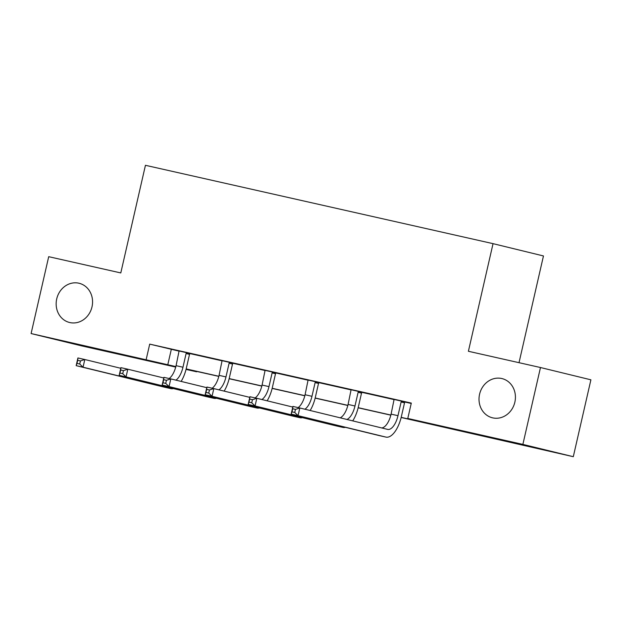 <?xml version="1.0" encoding="UTF-8"?>
<svg xmlns="http://www.w3.org/2000/svg" width="622" height="622" viewBox="0 0 622 622"><rect width="100%" height="100%" fill="white"/><g stroke="black" fill="none" stroke-linecap="round" stroke-linejoin="round"><path stroke-width="0.93" d="M92.002 306.864A20.192 18.085 103.7 0 1 69.578 322.499A20.192 18.085 103.7 0 1 56.719 298.91A20.192 18.085 103.7 0 1 79.142 283.274A20.192 18.085 103.7 0 1 92.002 306.864M514.861 402.17A20.192 18.085 103.7 0 1 492.437 417.805A20.192 18.085 103.7 0 1 479.578 394.216A20.192 18.085 103.7 0 1 502.001 378.58A20.192 18.085 103.7 0 1 514.861 402.17M519.02 362.688L543.465 255.953L493.044 243.653L145.439 165.304L120.792 272.934L48.703 256.684L31.1 333.555L175.855 366.583M493.044 243.653L468.397 351.274L540.479 367.524L590.9 379.817L573.297 456.696L401.151 417.494M196.692 371.412L196.606 371.793L186.048 369.414M175.723 367.089L81.521 345.855L31.1 333.555M540.479 367.524L522.877 444.396L573.297 456.696M233.087 363.162L222.093 360.674M319.094 382.546L308.1 380.058M405.093 401.929L394.107 399.448M401.182 417.37L429.382 423.722L407.783 418.458L411.305 403.079L149.708 344.122L179.113 351.15M189.998 353.599L222.116 360.838M233.001 363.295L265.12 370.533M276.005 372.982L308.123 380.229M319.008 382.678L351.127 389.916M362.004 392.373L394.123 399.612M405.008 402.061L411.22 403.46M362.097 392.233L351.103 389.753M276.09 372.85L265.096 370.37M190.083 353.467L179.089 350.987M149.708 344.122L146.186 359.493M407.783 418.458L522.877 444.396M175.007 366.521L175.816 366.723L175.007 366.521M186.095 369.227L196.606 371.793M390.834 415.169L358.148 407.807M347.83 405.474L315.152 398.111M304.827 395.786L272.148 388.416M261.831 386.091L229.145 378.728M218.827 376.403L186.141 369.033M186.172 368.908L218.858 376.271M229.176 378.596L261.862 385.967M272.179 388.291L304.866 395.662M315.183 397.987L347.861 405.35M358.179 407.674L390.865 415.045M171.307 349.385L167.785 364.764M394.099 399.386L391.09 414.135A15.775 7.013 -77.3 0 1 381.636 427.936M401.12 401.983L397.979 415.683A15.775 7.013 -77.3 0 1 387.7 429.413A15.775 7.013 -77.3 0 1 387.646 429.398L299.82 407.978L298.055 415.667L385.889 437.087A23.659 10.52 102.7 0 0 385.967 437.103A23.659 10.52 102.7 0 0 401.384 416.515L404.525 402.815L401.12 401.983L401.688 401.097M405.124 401.882L404.525 402.815M294.75 412.464L298.055 415.667L291.166 414.112L292.931 406.423L299.82 407.978L295.45 409.385L292.698 408.763L291.99 411.842L294.75 412.464L295.45 409.385M291.99 411.842L291.166 414.112L378.992 435.532A23.659 10.52 102.7 0 0 379.07 435.548A23.659 10.52 102.7 0 0 379.156 435.571M292.931 406.423L292.698 408.763M351.096 389.691L348.087 404.44A15.775 7.013 -77.3 0 1 340.218 417.828M362.128 392.187L361.522 393.12L358.117 392.288L354.975 405.995A15.775 7.013 -77.3 0 1 346.921 419.469M358.117 392.288L358.684 391.401M352.721 420.884A23.659 10.52 102.7 0 0 358.381 406.827L361.522 393.12M251.747 402.768L252.446 399.697L249.694 399.075L248.987 402.146L251.747 402.768L255.059 405.972L248.162 404.417L249.927 396.735L256.816 398.29L255.059 405.972L342.885 427.392A23.659 10.52 102.7 0 0 342.963 427.415A23.659 10.52 102.7 0 0 345.404 427.337M292.783 407.06L256.816 398.29L252.446 399.697M248.987 402.146L248.162 404.417L335.989 425.837A23.659 10.52 102.7 0 0 336.074 425.86A23.659 10.52 102.7 0 0 336.152 425.876M249.927 396.735L249.694 399.075M308.092 380.003L305.083 394.745A15.775 7.013 -77.3 0 1 298.14 407.597M319.125 382.491L318.518 383.432L315.113 382.6L311.972 396.3A15.775 7.013 -77.3 0 1 304.928 409.222M315.113 382.6L315.681 381.714M310.153 410.497A23.659 10.52 102.7 0 0 315.385 397.131L318.518 383.432M208.743 393.081L209.443 390.002L206.691 389.38L205.983 392.459L208.743 393.081L212.055 396.284L205.159 394.729L206.924 387.039L213.812 388.594L212.055 396.284L299.882 417.704A23.659 10.52 102.7 0 0 299.959 417.72A23.659 10.52 102.7 0 0 302.401 417.65M249.78 397.365L213.812 388.594L209.443 390.002M205.983 392.459L205.159 394.729L292.985 416.149A23.659 10.52 102.7 0 0 293.071 416.165A23.659 10.52 102.7 0 0 293.149 416.188M206.924 387.039L206.691 389.38M265.089 370.308L262.08 385.057A15.775 7.013 -77.3 0 1 255.137 397.909M276.121 372.803L275.515 373.736L272.109 372.905L268.976 386.612A15.775 7.013 -77.3 0 1 261.924 399.534M272.109 372.905L272.685 372.018M267.149 400.809A23.659 10.52 102.7 0 0 272.382 387.436L275.515 373.736M165.74 383.385L166.447 380.306L163.687 379.692L162.98 382.763L165.74 383.385L169.052 386.589L162.155 385.034L163.92 377.352L170.809 378.899L169.052 386.589L256.878 408.009A23.659 10.52 102.7 0 0 256.956 408.024A23.659 10.52 102.7 0 0 259.397 407.954M206.776 387.677L170.809 378.899L166.447 380.306M162.98 382.763L162.155 385.034L249.99 406.454A23.659 10.52 102.7 0 0 250.067 406.477A23.659 10.52 102.7 0 0 250.145 406.493M163.92 377.352L163.687 379.692M222.085 360.62L219.076 375.361A15.775 7.013 -77.3 0 1 212.133 388.214M233.118 363.108L232.511 364.049L229.106 363.217L225.973 376.916A15.775 7.013 -77.3 0 1 218.921 389.838M229.106 363.217L229.681 362.331M224.145 391.114A23.659 10.52 102.7 0 0 229.378 377.748L232.511 364.049M122.736 373.69L123.444 370.619L120.684 369.997L119.984 373.068L122.736 373.69L126.048 376.901L119.16 375.346L120.917 367.656L127.805 369.211L126.048 376.901L213.875 398.313A23.659 10.52 102.7 0 0 213.952 398.337A23.659 10.52 102.7 0 0 216.394 398.267M163.773 377.982L127.805 369.211L123.444 370.619M119.984 373.068L119.16 375.346L206.986 396.766A23.659 10.52 102.7 0 0 207.064 396.782A23.659 10.52 102.7 0 0 207.142 396.797M120.917 367.656L120.684 369.997M179.089 350.925L176.073 365.674A15.775 7.013 -77.3 0 1 169.13 378.526M190.114 353.42L189.516 354.353L186.102 353.521L182.969 367.221A15.775 7.013 -77.3 0 1 175.917 380.151M186.102 353.521L186.678 352.635M181.142 381.426A23.659 10.52 102.7 0 0 186.375 368.053L189.516 354.353M79.733 364.002L80.44 360.923L77.68 360.301L76.98 363.38L79.733 364.002L83.045 367.205L76.156 365.65L77.913 357.961L84.802 359.516L83.045 367.205L170.871 388.626A23.659 10.52 102.7 0 0 170.949 388.641A23.659 10.52 102.7 0 0 173.398 388.571M120.769 368.286L84.802 359.516L80.44 360.923M76.98 363.38L76.156 365.65L163.983 387.071A23.659 10.52 102.7 0 0 164.06 387.094A23.659 10.52 102.7 0 0 164.138 387.109M77.913 357.961L77.68 360.301M397.979 415.683L391.09 414.135M385.889 437.087L378.992 435.532M354.975 405.995L348.087 404.44M342.885 427.392L335.989 425.837M311.972 396.3L305.083 394.745M299.882 417.704L292.985 416.149M268.976 386.612L262.08 385.057M256.878 408.009L249.99 406.454M225.973 376.916L219.076 375.361M213.875 398.313L206.986 396.766M182.969 367.221L176.073 365.674M170.871 388.626L163.983 387.071M385.967 437.103L379.07 435.548M342.963 427.415L336.074 425.86M299.959 417.72L293.071 416.165M256.956 408.024L250.067 406.477M213.952 398.337L207.064 396.782M170.949 388.641L164.06 387.094"/></g></svg>
